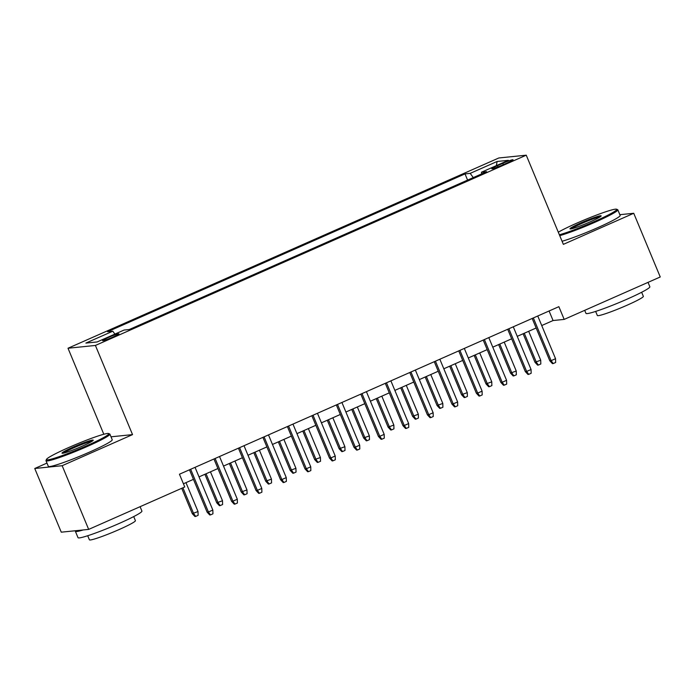 <?xml version="1.0" encoding="UTF-8"?>
<svg xmlns="http://www.w3.org/2000/svg" width="695" height="695" viewBox="0 0 695 695"><rect width="100%" height="100%" fill="white"/><g stroke="black" fill="none" stroke-linecap="round" stroke-linejoin="round"><path stroke-width="1.04" d="M113.146 336.988A8.861 0.712 -22.6 0 0 118.958 333.826A8.861 0.712 -22.6 0 0 108.403 337.475A8.861 0.712 -22.6 0 0 102.599 340.637A8.861 0.712 -22.6 0 0 113.146 336.988M46.973 463.087L34.75 468.491L61.264 532.179L88.673 529.399L184.748 486.969L179.449 474.225L558.867 306.669L564.175 319.405L660.25 276.975L633.736 213.278L619.853 214.686M103.816 434.253L68.006 348.238L498.836 157.974L526.245 155.185L95.415 345.45L68.006 348.238M502.832 163.308L497.446 165.688A8.583 0.686 -22.6 0 0 491.817 168.755A8.583 0.686 -22.6 0 0 502.042 165.219L507.428 162.839A8.583 0.686 -22.6 0 0 513.049 159.772A8.583 0.686 -22.6 0 0 502.832 163.308L503.38 164.628M473.269 177.599L470.194 173.368L465.007 173.898L107.612 331.724L112.799 331.202L85.876 343.087L97.135 341.949L124.058 330.055L129.244 329.526L486.63 171.691L481.453 172.221L481.652 173.898M470.194 173.368L497.116 161.475L508.375 160.328L481.453 172.221M34.75 468.491L62.159 465.702L88.673 529.399M62.159 465.702L132.537 434.618L95.415 345.45M526.245 155.185L563.358 244.362L633.736 213.278M541.726 325.538L553.064 320.534L564.175 319.405M183.419 483.772L193.445 479.35M199.031 476.883L217.926 468.534M223.503 466.076L242.407 457.727M247.985 455.26L266.88 446.92M272.466 444.453L291.361 436.104M296.939 433.637L315.843 425.297M321.42 422.829L340.315 414.481M345.902 412.022L364.797 403.673M370.383 401.206L389.278 392.866M394.856 390.399L413.76 382.05M419.337 379.592L438.232 371.243M443.818 368.776L462.714 360.436M468.291 357.968L487.195 349.62M492.772 347.161L511.668 338.812M517.254 336.345L536.149 327.997M549.085 310.986L553.064 320.534M467.587 180.109L465.007 173.898M112.799 331.202L114.91 334.095M496.36 165.636L497.116 161.475M132.537 434.618L111.009 436.808M532.179 318.449L549.797 360.783L551.126 360.653L533.352 317.936M555.54 358.707L555.635 362.477L553.194 363.563L551.126 360.653L555.54 358.707L537.756 315.99M553.194 363.563L552.447 363.633L549.797 360.783M540.719 360.21L540.823 363.98L538.373 365.066L537.635 365.144L534.985 362.295L540.719 360.21L528.686 331.298M538.373 365.066L536.314 362.156L524.282 333.244M534.985 362.295L523.109 333.765M559.371 234.771A33.777 2.719 -22.6 0 0 594.599 221.436A33.777 2.719 -22.6 0 0 616.561 209.212A33.777 2.719 -22.6 0 0 576.52 223.277A33.777 2.719 -22.6 0 0 558.293 232.191M616.561 209.212L617.638 209.655A34.611 2.78 157.4 0 1 617.829 209.821A34.611 2.78 157.4 0 1 595.137 222.174A34.611 2.78 157.4 0 1 559.736 235.648M590.081 221.896A16.889 1.355 157.4 0 1 570.056 228.924A16.889 1.355 157.4 0 1 581.037 222.817A16.889 1.355 157.4 0 1 601.14 215.989A16.889 1.355 157.4 0 1 590.081 221.896M600.159 216.84A16.055 1.294 -22.6 0 0 581.585 223.555A16.055 1.294 -22.6 0 0 571.36 228.829M648.027 282.37L649.86 286.766A34.611 2.78 157.4 0 1 627.168 299.119A34.611 2.78 157.4 0 1 585.955 313.358L584.695 310.335M641.65 292.274L643.353 296.348A24.916 2.007 157.4 0 1 627.012 305.244A24.916 2.007 157.4 0 1 597.344 315.495L595.641 311.421M617.829 209.821L620.157 215.424A34.611 2.78 157.4 0 1 597.465 227.786A34.611 2.78 157.4 0 1 562.073 241.261M86.658 445.756A33.777 2.719 -22.6 0 0 108.62 433.532A33.777 2.719 -22.6 0 0 68.588 447.589A33.777 2.719 -22.6 0 0 46.461 459.404A33.777 2.719 -22.6 0 0 86.658 445.756M108.62 433.532L109.706 433.975A34.611 2.78 157.4 0 1 109.897 434.132A34.611 2.78 157.4 0 1 87.205 446.494A34.611 2.78 157.4 0 1 45.992 460.733A34.611 2.78 157.4 0 1 46.009 460.481L46.461 459.404M82.14 446.216A16.889 1.355 157.4 0 1 62.124 453.244A16.889 1.355 157.4 0 1 73.105 447.128A16.889 1.355 157.4 0 1 93.208 440.3A16.889 1.355 157.4 0 1 82.14 446.216M92.227 441.16A16.055 1.294 -22.6 0 0 73.644 447.875A16.055 1.294 -22.6 0 0 63.427 453.149M140.095 506.69L141.919 511.077A34.611 2.78 157.4 0 1 119.227 523.439A34.611 2.78 157.4 0 1 78.022 537.678L75.373 531.31A34.611 2.78 157.4 0 1 75.616 530.719M133.718 516.585L135.412 520.659A24.916 2.007 157.4 0 1 119.08 529.564A24.916 2.007 157.4 0 1 89.403 539.815L87.709 535.741M109.897 434.132L112.225 439.744A34.611 2.78 157.4 0 1 89.533 452.097A34.611 2.78 157.4 0 1 48.329 466.336L45.992 460.733M83.192 529.955A34.611 2.78 157.4 0 1 75.373 531.31M507.697 329.265L525.316 371.599L526.654 371.46L508.87 328.744M531.058 369.514L531.162 373.285L528.713 374.37L526.654 371.46L531.058 369.514L513.275 326.798M528.713 374.37L527.974 374.449L525.316 371.599M483.216 340.072L500.843 382.406L502.172 382.267L484.389 339.551M506.577 380.321L506.681 384.1L504.231 385.178L502.172 382.267L506.577 380.321L488.802 337.614M504.231 385.178L503.493 385.256L500.843 382.406M458.735 350.888L476.362 393.214L477.691 393.083L459.916 350.367M482.095 391.137L482.2 394.908L479.759 395.994L477.691 393.083L482.095 391.137L464.321 348.421M479.759 395.994L479.011 396.063L476.362 393.214M434.262 361.695L451.88 404.03L453.218 403.891L435.435 361.174M457.623 401.945L457.727 405.724L455.277 406.801L453.218 403.891L457.623 401.945L439.839 359.228M455.277 406.801L454.539 406.879L451.88 404.03M516.246 371.017L516.342 374.796L513.9 375.873L513.153 375.952L510.504 373.102L516.246 371.017L504.205 342.105M513.9 375.873L511.833 372.963L499.801 344.051M510.504 373.102L498.628 344.572M491.765 381.833L491.869 385.603L489.419 386.689L488.681 386.759L486.022 383.909L491.765 381.833L479.732 352.921M489.419 386.689L487.36 383.779L475.319 354.867M486.022 383.909L474.146 355.38M467.283 392.64L467.387 396.419L464.938 397.497L464.199 397.575L461.549 394.725L467.283 392.64L455.251 363.728M464.938 397.497L462.879 394.586L450.847 365.674M461.549 394.725L449.674 366.195M442.802 403.447L442.906 407.227L440.465 408.304L439.718 408.382L437.068 405.533L442.802 403.447L430.77 374.536M440.465 408.304L438.397 405.394L426.365 376.482M437.068 405.533L425.192 377.003M409.781 372.503L427.399 414.837L428.737 414.698L410.954 371.99M433.141 412.752L433.246 416.531L430.796 417.608L428.737 414.698L433.141 412.752L415.358 370.044M430.796 417.608L430.057 417.686L427.399 414.837M418.329 414.263L418.433 418.034L415.984 419.12L415.245 419.189L412.587 416.34L418.329 414.263L406.288 385.351M415.984 419.12L413.925 416.209L401.884 387.297M412.587 416.34L400.711 387.81M385.299 383.319L402.926 425.644L404.255 425.514L386.481 382.797M408.66 423.568L408.764 427.338L406.314 428.424L404.255 425.514L408.66 423.568L390.885 380.851M406.314 428.424L405.576 428.494L402.926 425.644M360.827 394.126L378.445 436.46L379.774 436.321L361.999 393.605M384.187 434.375L384.292 438.154L381.842 439.231L379.774 436.321L384.187 434.375L366.404 391.659M381.842 439.231L381.103 439.31L378.445 436.46M336.345 404.933L353.964 447.267L355.301 447.128L337.518 404.421M359.706 445.191L359.81 448.961L357.36 450.039L355.301 447.128L359.706 445.191L341.923 402.474M357.36 450.039L356.622 450.117L353.964 447.267M311.864 415.749L329.491 458.075L330.82 457.944L313.037 415.228M335.225 455.998L335.329 459.769L332.879 460.855L330.82 457.944L335.225 455.998L317.45 413.282M332.879 460.855L332.14 460.924L329.491 458.075M287.391 426.556L305.009 468.89L306.339 468.751L288.564 426.035M310.752 466.805L310.847 470.584L308.406 471.662L306.339 468.751L310.752 466.805L292.969 424.089M308.406 471.662L307.659 471.74L305.009 468.89M393.848 425.071L393.952 428.85L391.502 429.927L390.764 430.005L388.105 427.156L393.848 425.071L381.816 396.159M391.502 429.927L389.443 427.017L377.411 398.105M388.105 427.156L376.23 398.626M369.366 435.878L369.471 439.657L367.03 440.734L366.282 440.812L363.633 437.963L369.366 435.878L357.334 406.966M367.03 440.734L364.962 437.824L352.93 408.912M363.633 437.963L351.757 409.433M344.894 446.694L344.998 450.464L342.548 451.55L341.81 451.62L339.151 448.77L344.894 446.694L332.853 417.782M342.548 451.55L340.489 448.64L328.448 419.728M339.151 448.77L327.276 420.24M320.412 457.501L320.517 461.28L318.067 462.357L317.328 462.436L314.67 459.586L320.412 457.501L308.38 428.589M318.067 462.357L316.008 459.447L303.967 430.535M314.67 459.586L302.794 431.056M295.931 468.317L296.035 472.087L293.585 473.173L292.847 473.243L290.197 470.393L295.931 468.317L283.899 439.405M293.585 473.173L291.526 470.263L279.494 441.351M290.197 470.393L278.321 441.864M262.91 437.363L280.528 479.698L281.866 479.567L264.083 436.851M286.27 477.621L286.375 481.392L283.925 482.478L281.866 479.567L286.27 477.621L268.487 434.905M283.925 482.478L283.186 482.547L280.528 479.698M271.458 479.124L271.554 482.895L269.113 483.981L268.366 484.059L265.716 481.209L271.458 479.124L259.417 450.212M269.113 483.981L267.045 481.07L255.013 452.158M265.716 481.209L253.84 452.68M238.428 448.179L256.055 490.514L257.385 490.375L239.601 447.658M261.789 488.429L261.893 492.199L259.443 493.285L257.385 490.375L261.789 488.429L244.014 445.712M259.443 493.285L258.705 493.363L256.055 490.514M246.977 489.932L247.081 493.711L244.631 494.788L243.893 494.866L241.235 492.017L246.977 489.932L234.945 461.02M244.631 494.788L242.572 491.878L230.532 462.966M241.235 492.017L229.359 463.487M213.947 458.987L231.574 501.321L232.903 501.182L215.129 458.474M237.308 499.236L237.412 503.015L234.971 504.092L232.903 501.182L237.308 499.236L219.533 456.528M234.971 504.092L234.224 504.17L231.574 501.321M222.496 500.748L222.6 504.518L220.15 505.604L219.412 505.673L216.762 502.824L222.496 500.748L210.463 471.836M220.15 505.604L218.091 502.694L206.059 473.782M216.762 502.824L204.886 474.294M189.474 469.803L207.093 512.128L208.43 511.998L190.647 469.281M212.835 510.052L212.939 513.822L210.489 514.908L208.43 511.998L212.835 510.052L195.052 467.335M210.489 514.908L209.751 514.978L207.093 512.128M198.014 511.555L198.118 515.334L195.677 516.411L194.93 516.489L192.28 513.64L198.014 511.555L185.982 482.643M195.677 516.411L193.61 513.501L182.907 487.777M192.28 513.64L181.734 488.298M497.959 166.913L497.446 165.688"/></g></svg>

